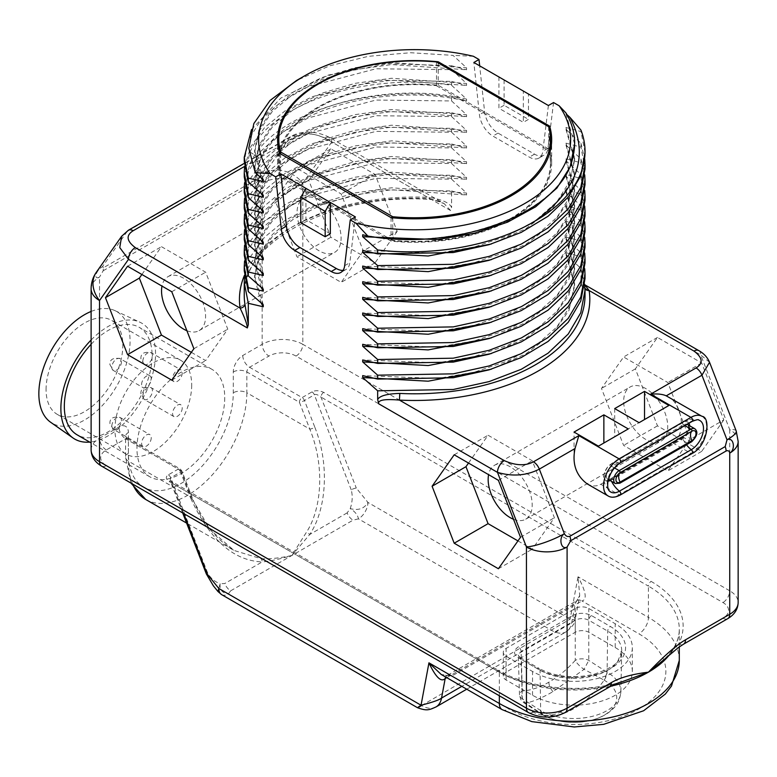 <?xml version="1.0" encoding="UTF-8"?>
<svg xmlns="http://www.w3.org/2000/svg" width="777" height="777" viewBox="0 0 777 777"><rect width="100%" height="100%" fill="white"/><g stroke="black" fill="none" stroke-linecap="round" stroke-linejoin="round"><path stroke-width="0.58" stroke-dasharray="3.88 2.91" d="M244.434 275.369A175.184 101.136 0 0 1 429.846 198.572L429.613 199.446L429.438 197.416A170.386 98.368 0 0 0 244.24 295.425C240.355 243.288 332.197 192.609 429.613 199.446C432.935 199.242 437.762 200.612 444.085 203.555L429.846 198.572L325.009 138.053C313.568 132.984 303.826 132.585 295.814 136.839L244.493 166.463M325.009 138.053A9.586 5.536 -60 0 1 329.807 137.578L444.085 203.555L450.611 210.557L451.592 207.391C449.446 202.816 442.064 199.495 429.438 197.416M244.561 276.641L250.748 256.274L264.559 237.16L285.334 220.202L312.131 206.235L378.545 189.753L451.592 190.938L451.592 207.391M709.547 362.276L700.767 354.992L729.729 429.642A28.749 16.599 180 0 1 738.15 441.385M451.592 190.938L466.569 194.978L466.569 193.017L451.592 179.196L376 178.302L308.013 196.27L281.187 211.276L261.014 229.332L248.485 249.514L244.24 270.775M244.561 260.994L250.748 240.627L264.559 221.513L285.344 204.555L312.131 190.579L378.545 174.097L451.592 175.291L451.592 179.196M451.592 175.291L466.569 179.322L466.569 177.37L451.592 163.549L376 162.655L308.013 180.614L281.187 195.629L261.014 213.685L248.485 233.858L244.24 255.128M244.561 245.347L250.748 224.971L264.549 205.856L285.334 188.908L312.131 174.932L378.545 158.45L451.592 159.635L451.592 163.549M451.592 159.635L466.569 163.675L466.569 161.723L451.592 147.902L376 147.008L308.013 164.967L281.187 179.982L261.014 198.038L248.485 218.211L244.24 239.471M244.561 229.691L250.748 209.324L264.559 190.21L285.334 173.261L312.131 159.285L378.545 142.803L451.592 143.988L451.592 147.902M451.592 143.988L466.569 148.028L466.569 146.066L451.592 132.255L376 131.362L308.013 149.32L281.187 164.326L261.014 182.381L248.485 202.564L244.24 223.825M244.561 214.044L250.748 193.677L264.559 174.563L285.334 157.605L312.131 143.638L378.545 127.156L451.592 128.341L451.592 132.255M451.592 128.341L466.569 132.381L466.569 130.419L451.592 116.599L376 115.705L308.013 133.673L281.187 148.679L261.004 166.734L248.485 186.917L244.24 208.178M244.561 198.397L250.748 178.03L264.559 158.916L285.334 141.958L312.131 127.982L378.545 111.499L451.592 112.694L451.592 116.599M451.592 112.694L466.569 116.725L466.569 114.773L451.592 100.952L376 100.058L308.013 118.017L281.187 133.032L261.014 151.088L248.485 171.261L244.24 192.531M244.561 182.75L250.048 163.811C270.852 115.472 365.792 83.508 451.592 97.038L451.592 100.952M451.592 97.038L466.569 101.078L466.569 99.126L451.592 85.305C365.792 71.766 270.852 103.739 250.048 152.069L244.24 176.874M244.561 167.094L250.748 146.727L264.559 127.613L285.334 110.664L312.131 96.688L378.545 80.206L451.592 81.391L451.592 85.305M451.592 81.391L466.569 85.431L466.569 83.469L451.592 69.658L376 68.764L308.013 86.723L281.187 101.729L261.014 119.784L248.485 139.967L244.24 161.227M251.515 129.604L280.798 98.096L328.574 75.01L388.257 63.656L451.592 65.744L451.592 69.658M451.592 65.744L466.569 69.784L466.569 67.822L453.02 55.361L410.489 52.729L368.434 56.313L329.545 65.841L296.29 80.653M473.397 56.274L453.02 55.361M553.545 102.545L547.96 148.31A19.163 11.063 60 0 1 544.104 155.109A19.163 11.063 60 0 1 534.527 154.157L498.028 133.09A19.163 11.063 60 0 1 484.595 111.723L479.681 65.851M565.977 112.995L566.928 114.637M580.963 130.109L580.963 131.527L565.977 127.486L565.977 129.438L580.963 143.259L580.963 147.174L565.977 143.133L565.977 145.085L580.963 158.906L580.963 162.82L565.977 158.78L565.977 160.742L580.963 174.563L580.963 178.467L565.977 174.436L565.977 176.389L580.963 190.21L580.963 194.124L565.977 190.083L565.977 192.036L580.963 205.856L580.963 209.771L565.977 205.73L565.977 207.682L580.963 221.503L580.963 225.417L565.977 221.377L565.977 223.339L580.963 237.16L580.963 241.064L565.977 237.034L565.977 238.986L580.963 252.807L580.963 256.721L565.977 252.68L565.977 254.633L580.963 268.453L580.963 282.08L581.944 286.383L584.498 284.615L583.498 283.731L584.411 287.354A4.788 3.895 -8.6 0 1 584.372 286.878C582.876 280.798 581.74 279.196 580.963 282.08M723.795 419.93L701.689 451.379L657.478 425.854L635.372 368.881L657.478 337.432L701.689 362.956L723.795 419.93L689.908 439.491L667.812 470.94L623.601 445.415L601.495 388.442L623.601 356.993L667.812 382.517L689.908 439.491M397.173 231.352L375.068 262.801L330.866 237.276L308.76 180.303L330.866 148.863L375.068 174.388L397.173 231.352L363.296 250.913L341.19 282.362L296.979 256.837L274.873 199.874L296.979 168.424L341.19 193.949L363.296 250.913M295.814 136.839A9.586 5.536 -120 0 0 291.016 136.363A9.586 5.536 -120 0 0 289.938 137.364L264.889 173.009L259.44 177.69A9.586 5.536 -120 0 0 258.527 181.07C260.596 180.274 261.8 180.973 262.16 183.168L262.16 344.328A28.749 16.599 180 0 1 302.826 344.328L302.826 183.168A28.749 22.679 35.1 0 0 264.889 173.009C271.066 169.308 268.25 179.361 262.16 183.168A28.749 16.599 180 0 1 302.826 183.168L331.789 141.958C316.734 132.653 302.787 131.119 289.938 137.364L127.311 231.255L121.63 236.286M91.113 288.801A28.749 16.599 180 0 1 99.534 277.068L103.166 270.775A9.586 5.536 60 0 1 104.069 267.385L259.44 177.69M224.738 397.707A62.073 35.839 -60 0 1 197.64 460.169A62.073 35.839 -60 0 1 149.815 476.796A62.073 35.839 -60 0 1 136.956 448.387A62.073 35.839 -60 0 1 164.054 385.916A62.073 35.839 -60 0 1 211.878 369.289A62.073 35.839 -60 0 1 224.738 397.707M496.62 670.609A3.836 2.214 -60 0 1 498.543 670.425C529.399 688.849 582.187 693.842 621.93 681.798L604.545 686.547A109.246 63.073 180 0 1 496.62 670.609L169.192 481.575C165.686 478.923 165.414 476.67 168.356 474.825L178.244 469.114A3.836 2.214 -60 0 1 180.167 468.929A3.836 2.214 -60 0 1 180.954 470.677L128.399 440.336A9.586 5.536 180 0 1 125.592 436.421A9.586 5.536 180 0 1 128.399 432.507L128.399 453.321A74.174 42.822 120 0 0 180.847 483.605A74.174 42.822 120 0 0 233.294 392.764L233.294 371.95A13.413 7.751 -60 0 1 242.783 355.516L262.16 344.328A9.586 5.536 60 0 0 268.939 356.07A19.163 11.063 180 0 1 296.047 356.07L722.95 602.534A19.163 11.063 180 0 1 722.95 618.191L678.729 643.725L664.218 659.469C674.319 649.766 679.341 639.656 679.292 629.137A105.419 60.859 180 0 1 669.687 654.525M609.343 687.023L609.343 687.014A9.586 5.536 -120 0 1 604.545 686.547L560.324 712.082A19.163 11.063 180 0 1 533.216 712.082L106.313 465.608A19.163 11.063 180 0 1 106.313 449.961L125.689 438.772L178.244 469.114A3.836 2.214 60 0 1 180.594 472.037A3.836 0.806 -21.2 0 0 181.818 470.862A3.836 0.806 -21.2 0 0 180.954 470.677L191.365 497.503L128.399 461.149A83.761 48.359 120 0 0 132.605 484.032M169.192 481.575A3.836 2.214 -60 0 1 171.105 481.381L171.105 481.381A3.836 2.214 -60 0 1 171.902 483.139L170.114 480.575L170.697 477.748L180.594 472.037L191.006 498.853A3.836 0.806 -21.2 0 0 192.23 497.678A3.836 0.806 -21.2 0 0 191.365 497.503L210.072 529.603L233.994 550.446C215.482 539.083 201.554 521.493 192.23 497.678L181.818 470.862L180.167 468.929L127.603 438.578A3.836 2.214 -60 0 1 128.399 440.336L128.399 461.149A9.586 5.536 180 0 1 125.592 457.235A9.586 5.536 180 0 1 128.399 453.321M312.014 391.89A3.836 2.214 60 0 1 314.364 394.803L304.467 400.524A3.836 0.806 158.8 0 1 299.407 402.292A3.836 2.214 120 0 1 302.117 397.601A3.836 2.214 60 0 1 304.467 400.524L314.87 427.34A3.836 0.806 158.8 0 1 309.819 429.118L246.853 392.764L246.853 371.95A3.836 2.214 -60 0 1 249.563 367.259L302.117 397.601L312.014 391.89C315.209 390.19 319.104 390.345 323.688 392.375L651.126 581.41A109.246 63.073 180 0 1 678.729 643.725A9.586 5.536 -120 0 0 683.517 644.191M233.294 371.95A9.586 5.536 0 0 1 246.853 371.95L299.407 402.292L309.819 429.118C325.437 467.22 321.26 509.935 306.342 532.4L291.822 555.506C279.128 558.187 268.803 559.236 260.878 558.644L233.994 550.446L186.606 523.086M446.736 677.651L575.291 603.428L579.72 595.464L578.02 576.767L570.124 619.152L421.59 705.535L228.341 593.968C222.329 593.21 219.59 589.801 220.124 583.741C214.549 581.691 210.363 578.03 207.566 572.756A3.836 0.806 -21.2 0 0 206.342 573.941M218.852 588.49L220.124 583.741L224.776 583.527L262.189 561.926C233.43 560.703 209.703 539.675 191.006 498.853M445.687 677.039A9.586 5.536 60 0 1 447.047 675.582L441.2 674.446L451.835 676.048L508.818 708.954A91.997 53.118 0 0 0 638.927 708.954A91.997 53.118 0 0 0 638.927 633.838L581.944 600.942C587.315 599.611 586.004 591.559 578.02 576.767L648.416 617.404L648.416 586.111A105.419 60.859 180 0 1 679.292 629.137L679.292 646.911M466.744 689.189L566.074 631.847C572.163 627.029 575.184 623.057 575.155 619.92L570.124 619.152L367.929 502.418L356.284 488.043A3.836 0.806 -21.2 0 0 351.223 489.821C352.797 495.794 352.467 502.068 350.223 508.624L347.144 512.878A9.586 5.536 -120 0 0 353.011 520.182L358.44 518.851A13.413 7.751 120 0 0 367.929 502.418C364.374 508.663 358.469 510.732 350.223 508.624C354.992 511.528 357.731 514.937 358.44 518.851L551.699 630.419A28.749 16.599 -120 0 0 566.074 631.847A28.749 16.599 -120 0 0 571.649 622.95L575.291 603.428A9.586 5.536 60 0 1 577.146 600.466L579.72 595.464L575.155 619.92L571.649 622.95L461.82 686.353M615.209 647.532A58.46 33.751 180 0 1 632.332 671.396A58.46 33.751 180 0 1 596.241 702.573A58.46 33.751 180 0 1 532.536 695.26L506.109 680.001A9.586 5.536 180 0 1 503.302 676.087A9.586 5.536 180 0 1 506.109 672.173L575.233 632.274A9.586 5.536 180 0 1 588.781 632.274L615.209 647.532L615.209 623.746A58.46 33.751 180 0 1 632.332 647.61A58.46 33.751 180 0 1 596.241 678.787A58.46 33.751 180 0 1 532.536 671.474L506.109 656.215A9.586 5.536 180 0 1 503.302 652.301A9.586 5.536 180 0 1 506.109 648.387L575.233 608.488A9.586 5.536 180 0 1 588.781 608.488L615.209 623.746M572.523 615.578C578.846 612.577 585.168 612.577 591.491 615.578L610.421 626.505A51.68 29.837 180 0 1 610.421 668.706A51.68 29.837 180 0 1 537.325 668.706L518.405 657.779C513.208 654.127 513.208 650.475 518.405 646.823L572.523 615.578A3.836 2.214 60 0 1 575.233 620.221C579.749 618.045 584.265 618.045 588.781 620.221L607.711 631.147A47.853 27.622 180 0 1 621.717 651.029A47.853 27.622 180 0 1 591.909 676.272A47.853 27.622 180 0 1 540.034 670.221L521.114 659.294L518.308 655.448L521.114 651.466L575.233 620.221L575.233 660.401A9.586 5.342 180 0 1 588.781 660.401L607.255 672.309A46.979 27.127 180 0 1 620.852 691.724A46.979 27.127 180 0 1 591.695 716.491A46.979 27.127 180 0 1 540.821 710.664L522.309 698.785L521.114 659.294A3.836 2.214 -60 0 0 520.318 657.585L518.308 655.448L519.502 695.026A9.586 5.526 178.3 0 1 522.309 690.957C530.662 690.471 539.52 687.548 548.863 682.196C558.216 676.757 567.006 669.492 575.233 660.401A9.586 2.846 42.2 0 0 584.081 669.327L604.185 680.186A75.175 43.405 -60 0 1 573.873 708.643A75.175 43.405 -60 0 1 543.57 715.18L543.502 715.141A9.586 5.468 -59.4 0 1 542.55 714.772L542.55 714.772A9.586 5.468 -59.4 0 1 540.656 710.567L540.034 670.221A3.836 2.214 -60 0 0 539.248 668.521C555.157 676.884 573.407 678.807 593.987 674.271C608.498 669.201 616.569 664.558 618.191 660.343L621.717 651.029L620.852 691.724C619.58 703.35 615.034 706.827 611.159 710.567C605.069 715.685 597.328 719.181 587.936 721.066C571.134 724.067 556.041 721.988 542.667 714.84L543.57 715.18A42.861 24.747 180 0 0 604.185 715.18A42.861 24.747 180 0 0 604.185 680.186L607.255 672.309M543.502 715.141L525.67 703.049L523.581 702.583L522.309 698.785A9.586 5.526 178.3 0 1 519.502 695.026L520.755 699.485L523.581 702.583L542.667 714.84M591.491 615.578A3.836 2.214 120 0 0 588.781 620.221L588.781 660.401L584.081 669.327L552.981 691.637C541.928 697.989 532.828 701.786 525.67 703.049A9.586 7.265 86.7 0 1 522.309 690.957L521.114 651.466A3.836 2.214 60 0 0 518.405 646.823M604.117 680.147A9.586 5.468 120.6 0 0 607.09 672.212L607.711 631.147A3.836 2.214 120 0 1 610.421 626.505M323.688 392.375A3.836 2.214 120 0 0 320.979 397.066L648.416 586.111A3.836 2.214 120 0 1 651.126 581.41M351.223 489.821L314.364 394.803C315.617 393.881 317.822 394.638 320.979 397.066L356.284 488.043M314.87 427.34C330.429 466.55 325.65 510.887 309.732 534.479L291.822 555.506C279.798 559.119 269.92 561.256 262.189 561.926A3.836 2.35 -88.1 0 0 260.878 558.644M347.144 512.878L309.732 534.479A3.836 1.641 -147.6 0 0 306.342 532.4M221.63 594.628A13.413 7.751 -60 0 0 228.341 593.968L230.643 590.831A9.586 5.536 60 0 1 224.776 583.527M435.955 706.963A28.749 16.599 -120 0 1 421.59 705.535C416.453 708.517 416.268 708.41 421.037 705.225M91.113 449.961A28.749 16.599 180 0 1 99.534 438.218L99.534 277.068C93.191 280.429 95.794 270.503 102.253 266.899L104.069 267.385M91.113 344.308A62.073 35.839 -60 0 1 139.248 327.35A62.073 35.839 -60 0 1 152.107 355.769A62.073 35.839 120 0 1 125.01 418.23A62.073 35.839 120 0 1 77.176 434.867M91.113 340.015A66.939 38.646 -60 0 1 139.928 322.222A66.939 38.646 -60 0 1 155.546 353.778A66.939 38.646 120 0 1 89.705 442.094M91.113 311.451A64.501 37.238 -60 0 1 115.015 310.654A64.501 37.238 -60 0 1 130.07 341.064A64.501 37.238 120 0 1 100.835 407.099A64.501 37.238 120 0 1 50.602 422.232M46.076 389.559A54.283 31.342 -60 0 1 69.775 334.926A54.283 31.342 -60 0 1 111.606 320.386A54.283 31.342 -60 0 1 122.844 345.231A54.283 31.342 -60 0 1 99.145 399.864A54.283 31.342 -60 0 1 57.323 414.403A54.283 31.342 -60 0 1 46.076 389.559M191.696 384.984A54.283 31.342 -60 0 1 167.997 439.607A54.283 31.342 -60 0 1 126.165 454.156A54.283 31.342 -60 0 1 114.928 429.302A54.283 31.342 -60 0 1 138.617 374.679A54.283 31.342 -60 0 1 180.449 360.139A54.283 31.342 -60 0 1 191.696 384.984M151.243 437.752A6.818 3.934 -60 0 1 148.271 444.609A6.818 3.934 -60 0 1 143.017 446.435A6.818 3.934 -60 0 1 141.608 443.317A6.818 3.934 -60 0 1 144.58 436.46A6.818 3.934 -60 0 1 149.835 434.634A6.818 3.934 -60 0 1 151.243 437.752M141.608 384.489A6.818 3.934 -60 0 1 144.58 377.632A6.818 3.934 -60 0 1 149.835 375.806A6.818 3.934 -60 0 1 151.243 378.923A6.818 3.934 -60 0 1 148.271 385.78A6.818 3.934 -60 0 1 143.017 387.606A6.818 3.934 -60 0 1 141.608 384.489M182.226 372.96A6.818 3.934 -60 0 1 179.254 379.817A6.818 3.934 -60 0 1 173.999 381.643A6.818 3.934 -60 0 1 172.581 378.525A6.818 3.934 -60 0 1 175.563 371.668A6.818 3.934 -60 0 1 180.818 369.842A6.818 3.934 -60 0 1 182.226 372.96M182.226 407.935A6.818 3.934 -60 0 1 179.254 414.801A6.818 3.934 -60 0 1 173.999 416.627A6.818 3.934 -60 0 1 172.581 413.5A6.818 3.934 -60 0 1 175.563 406.643A6.818 3.934 -60 0 1 180.818 404.817A6.818 3.934 -60 0 1 182.226 407.935M701.971 416.307A22.038 12.723 -60 0 1 705.351 433.964A22.038 12.723 -60 0 1 690.947 453.389L672.591 442.793C686.276 436.004 683.304 404.526 668.249 396.833M587.111 483.828C591.899 486.48 596.445 486.625 600.767 484.256L672.591 442.793M580.963 268.453L584.731 284.469M585.003 288.782A4.788 3.895 -8.6 0 1 584.411 287.354L585.023 295.425A170.386 98.368 0 0 0 584.372 286.878M565.977 254.633L574.65 285.431L568.949 310.528L552.272 333.896L525.776 353.904L491.365 369.182M565.977 252.68L574.65 283.469L570.153 305.817L556.915 326.942L535.674 345.687L507.634 361.033L474.358 372.154L437.723 378.457L362.694 375.602M585.023 278.603L580.963 256.721M580.963 252.807L584.731 268.813M565.977 238.986L574.65 269.774L568.949 294.881L552.262 318.249L525.767 338.257L491.355 353.535M565.977 237.034L574.65 267.822L570.153 290.171L556.915 311.295L535.674 330.04L507.634 345.386L474.358 356.507L437.723 362.81L362.694 359.955M585.023 262.947L580.963 241.064M580.963 237.16L584.731 253.166M565.977 223.339L574.65 254.128L568.949 279.234L552.272 302.603L525.776 322.61L491.365 337.878M565.977 221.377L574.65 252.175L570.153 274.514L556.915 295.639L535.674 314.384L507.634 329.739L474.358 340.86L437.723 347.154L362.694 344.308M585.023 247.3L580.963 225.417M580.963 221.503L584.731 237.519M565.977 207.682L569.191 213.937L574.65 238.481L568.949 263.588L552.262 286.956L525.776 306.964L491.365 322.232M565.977 205.73L569.191 211.975L574.65 236.529L570.153 258.877L556.915 279.992L535.674 298.747L507.634 314.083L474.349 325.213L437.723 331.507L362.694 328.661M585.023 231.653L580.963 209.771M580.963 205.856L584.731 221.872M565.977 192.036L574.65 222.834L568.949 247.931L552.272 271.299L525.776 291.307L491.375 306.585M565.977 190.083L574.65 220.872L570.153 243.22L556.915 264.345L535.674 283.09L507.634 298.436L474.358 309.557L437.723 315.86L362.694 313.005M585.023 216.006L580.963 194.124M580.963 190.21L584.731 206.216M565.977 176.389L574.65 207.177L568.949 232.284L552.262 255.652L525.767 275.66L491.355 290.938M565.977 174.436L574.65 205.225L570.153 227.574L556.915 248.698L535.674 267.443L507.634 282.789L474.358 293.91L437.723 300.213L362.694 297.358M585.023 200.349L580.963 178.467M580.963 174.563L584.731 190.569M565.977 160.742L574.65 191.53L568.949 216.637L552.262 240.006L525.767 260.013L491.355 275.291M565.977 158.78L574.65 189.578L570.153 211.917L556.915 233.042L535.674 251.787L507.634 267.142L474.358 278.263L437.723 284.557L362.694 281.711M585.023 184.703L580.963 162.82M580.963 158.906L584.731 174.922M565.977 145.085L574.65 175.884L568.949 200.99L552.262 224.359L525.767 244.366L491.355 259.635M565.977 143.133L574.65 173.931L570.153 196.27L556.915 217.395L535.674 236.14L507.634 251.486L474.358 262.607L437.723 268.91L362.694 266.064M585.023 169.056L580.963 147.174M580.963 143.259L584.731 159.275M565.977 129.438L574.65 160.237L568.949 185.344L552.262 208.702L525.767 228.71L491.355 243.988M565.977 127.486L574.65 158.275L570.153 180.623L556.915 201.748L535.674 220.493L507.634 235.839L474.358 246.96L437.723 253.263L362.694 250.408M585.013 152.409L580.963 131.527M565.977 113.792L574.64 144.114M573.222 155.264C563.519 212.675 453.681 253.312 362.694 234.761M528.477 94.017L498.931 76.962L498.931 108.256L523.319 122.339L523.319 91.045L528.477 94.017L528.477 119.367L523.319 122.339M548.397 105.517L542.812 151.282A19.163 11.063 60 0 1 538.956 158.081A19.163 11.063 60 0 1 529.37 157.129L492.88 136.062A19.163 11.063 60 0 1 479.438 114.695L473.853 62.481M504.079 79.934L504.079 105.284L528.477 119.367M504.079 105.284L498.931 108.256M343.036 270.377A19.163 11.063 -120 0 0 345.969 269.502A19.163 11.063 -120 0 0 349.825 262.704L355.41 216.938M330.332 233.76L305.934 219.677L305.934 188.384M300.786 222.649L305.934 219.677M263.277 179.633L254.613 150.485L259.11 129.322L272.348 109.382L293.589 91.822L321.629 77.661L354.904 67.725L391.54 62.607L466.569 67.822M261.121 177.787L254.613 152.438L259.11 131.284L272.348 111.344L293.589 93.784L321.629 79.613L354.904 69.677L391.54 64.559L466.569 69.784M263.277 195.28L254.613 166.132L259.11 144.978L272.348 125.039L293.589 107.469L321.629 93.308L354.904 83.372L391.54 78.254L466.569 83.469M261.121 193.434L254.613 168.094L259.11 146.931L272.348 126.991L293.589 109.431L321.629 95.26L354.904 85.324L391.54 80.206L466.569 85.431M263.277 210.936L254.613 181.789L260.072 158.508C280.788 109.547 382.682 79.584 466.569 99.126M261.121 209.081L254.613 183.741L260.072 160.47C280.788 111.499 382.682 81.546 466.569 101.078M263.277 226.583L254.613 197.436L259.11 176.272L272.348 156.332L293.589 138.772L321.629 124.611L354.904 114.666L391.54 109.557L466.569 114.773M261.121 224.738L254.613 199.388L259.11 178.224L272.348 158.294L293.589 140.724L321.629 126.564L354.904 116.628L391.54 111.509L466.569 116.725M263.277 242.23L254.613 213.083L259.11 191.919L272.348 171.979L293.589 154.419L321.629 140.258L354.904 130.322L391.54 125.204L466.569 130.419M261.121 240.384L254.613 215.035L259.11 193.881L272.348 173.941L293.589 156.381L321.629 142.21L354.904 132.275L391.54 127.156L466.569 132.381M263.277 257.877L254.613 228.729L259.11 207.576L272.348 187.636L293.589 170.066L321.629 155.905L354.904 145.969L391.54 140.851L466.569 146.066M261.121 256.031L254.613 230.691L259.11 209.528L272.348 189.588L293.589 172.028L321.629 157.857L354.904 147.921L391.54 142.803L466.569 148.028M263.277 273.533L254.613 244.386L259.11 223.222L272.348 203.283L293.589 185.722L321.629 171.552L354.904 161.616L391.54 156.498L466.569 161.723M261.121 271.678L254.613 246.338L259.11 225.175L272.348 205.235L293.589 187.675L321.629 173.514L354.904 163.578L391.54 158.459L466.569 163.675M263.277 289.18L254.613 260.033L259.11 238.869L272.348 218.929L293.589 201.369L321.629 187.208L354.904 177.263L391.54 172.154L466.569 177.37M261.121 287.335L254.613 261.985L259.11 240.821L272.348 220.891L293.589 203.321L321.629 189.161L354.904 179.225L391.54 174.106L466.569 179.322M263.277 304.827L254.613 275.68L259.11 254.516L272.348 234.576L293.589 217.016L321.629 202.855L354.904 192.919L391.54 187.801L466.569 193.017M261.121 302.981L254.613 277.632L259.11 256.478L272.348 236.538L293.589 218.978L321.629 204.807L354.904 194.872L391.54 189.753L466.569 194.978M549.63 130.691L549.63 149.582L438.199 85.247A137.043 79.118 0 0 0 277.593 163.189A137.043 79.118 0 0 0 279.633 176.797L391.064 241.123A137.043 79.118 0 0 0 551.67 163.189A137.043 79.118 0 0 0 549.63 149.582M391.064 217.647L391.064 241.123M279.633 153.322L279.633 176.797M438.199 62.908L438.199 85.247M280.254 175.583L280.497 175.311A135.82 78.419 180 0 1 278.807 162.976A135.82 78.419 180 0 1 318.589 107.527A135.82 78.419 180 0 1 435.984 85.538L436.111 85.606A136.082 78.564 0 0 0 318.405 107.634A136.082 78.564 0 0 0 280.254 175.583L280.497 175.311M436.421 85.781A135.82 78.419 180 0 1 436.519 85.791L548.679 150.544A135.82 78.419 180 0 1 548.698 150.602L548.766 150.641A135.82 78.419 180 0 1 550.456 162.976A135.82 78.419 180 0 1 393.269 240.414L393.152 240.763A136.082 78.564 0 0 0 549.009 150.787L548.698 150.602M392.841 240.588A135.82 78.419 180 0 1 392.744 240.579L280.584 175.825A135.82 78.419 180 0 1 280.565 175.767M436.519 61.946L436.519 85.791M280.584 153.865L280.584 175.825M548.679 126.7L548.679 150.544M392.744 217.813L392.744 240.579M614.704 408.585L614.704 436.752L639.102 422.669M614.704 436.752L668.919 405.458M598.445 446.144L628.263 428.933M574.048 460.227L574.048 432.061M701.689 451.379L667.812 470.94M657.478 425.854L623.601 445.415M701.689 362.956L667.812 382.517M657.478 337.432L623.601 356.993M635.372 368.881L601.495 388.442M645.706 388.539A31.148 17.978 -120 0 0 630.128 386.995A31.148 17.978 -120 0 0 625.359 411.946A31.148 17.978 -120 0 0 645.706 439.393A31.148 17.978 -120 0 0 661.276 440.938A31.148 17.978 -120 0 0 666.054 415.977A31.148 17.978 -120 0 0 645.706 388.539M513.51 519.269A31.148 17.978 -120 0 0 525.747 519.182A31.148 17.978 -120 0 0 530.526 494.221A31.148 17.978 -120 0 0 510.178 466.783A31.148 17.978 -120 0 0 494.609 465.238A31.148 17.978 -120 0 0 488.597 474.669M517.958 540.909L532.284 549.184L554.389 517.735L532.284 460.761L488.073 435.237L468.512 463.063M498.397 568.745L532.284 549.184M520.503 537.296L554.389 517.735M454.195 454.798L488.073 435.237M498.397 480.322L532.284 460.761M375.068 262.801L341.19 282.362M330.866 237.276L296.979 256.837M375.068 174.388L341.19 193.949M330.866 148.863L296.979 168.424M308.76 180.303L274.873 199.874M319.085 199.961A31.148 17.978 -120 0 0 303.516 198.417A31.148 17.978 -120 0 0 298.737 223.378A31.148 17.978 -120 0 0 319.085 250.825A31.148 17.978 -120 0 0 334.654 252.37A31.148 17.978 -120 0 0 339.432 227.408A31.148 17.978 -120 0 0 319.085 199.961M186.898 330.701A31.148 17.978 -120 0 0 199.135 330.613A31.148 17.978 -120 0 0 203.904 305.652A31.148 17.978 -120 0 0 183.557 278.205A31.148 17.978 -120 0 0 167.987 276.67A31.148 17.978 -120 0 0 161.985 286.091M191.346 352.34L205.662 360.606L227.768 329.166L205.662 272.193L161.451 246.668L141.89 274.495M171.785 380.167L205.662 360.606M193.881 348.727L227.768 329.166M127.574 266.229L161.451 246.668M171.785 291.754L205.662 272.193M736.207 430.982A28.749 6.08 158.8 0 0 729.729 429.642L729.729 590.802A28.749 16.599 180 0 1 738.15 602.534M450.611 210.557L331.789 141.958A9.586 5.536 -60 0 0 329.807 137.578L329.807 137.578C314.51 129.788 300.087 131.196 291.016 136.363L244.279 163.345M698.776 350.602A9.586 5.536 -60 0 1 700.767 354.992L581.944 286.383M296.047 356.07A9.586 5.536 120 0 0 302.826 344.328L729.729 590.802A9.586 5.536 120 0 1 722.95 602.534M103.166 270.775L258.527 181.07M106.313 449.961A9.586 5.536 60 0 1 99.534 438.218L118.91 427.029A13.413 7.751 -60 0 1 128.399 432.507M106.313 465.608A9.586 5.536 -60 0 1 101.515 466.083M130.895 483.051L125.592 457.235L125.583 436.188L127.603 438.578A3.836 2.214 -60 0 0 125.689 438.772A9.586 5.536 60 0 1 118.91 427.029M168.356 474.825A3.836 2.214 60 0 1 170.697 477.748L207.566 572.756M182.673 512.937L170.114 480.575L498.543 670.425A3.836 2.214 -60 0 1 499.339 672.173L171.902 483.139L183.693 513.529M611.023 686.101A105.419 60.859 180 0 1 499.339 672.173L499.339 695.765M560.324 712.082A9.586 5.536 -120 0 0 565.112 712.558M533.216 712.082A9.586 5.536 -60 0 1 528.428 712.558M679.292 660.44A105.419 60.859 0 0 0 648.416 617.404A13.413 7.751 -60 0 1 638.927 633.838M722.95 618.191A9.586 5.536 -120 0 0 727.748 618.657M242.783 355.516A9.586 5.536 60 0 0 249.563 367.259L268.939 356.07M145.746 499.494A83.761 48.359 120 0 0 210.285 477.049A83.761 48.359 120 0 0 246.853 392.764A9.586 5.536 0 0 0 233.294 392.764M502.117 709.615A13.413 7.751 120 0 0 508.818 708.954M447.047 675.582A9.586 5.536 60 0 1 451.835 676.048L581.944 600.942A9.586 5.536 60 0 0 577.146 600.466L447.047 675.582M532.536 695.26L532.536 671.474M588.781 632.274L588.781 608.488M575.233 632.274L575.233 608.488M506.109 672.173L506.109 648.387M506.109 680.001L506.109 656.215M537.325 668.706A3.836 2.214 -60 0 1 539.248 668.521L520.318 657.585A3.836 2.214 -60 0 0 518.405 657.779M552.981 691.637A9.586 5.536 60 0 1 548.863 682.196M540.821 710.664L542.647 714.83M230.643 590.831L353.011 520.182M96.338 272.271A28.749 22.679 -144.9 0 1 102.253 266.899L127.311 231.255A9.586 5.536 -120 0 1 128.38 230.264M111.83 426.126A6.818 3.934 -60 0 1 114.802 419.269A6.818 3.934 -60 0 1 120.056 417.443A6.818 3.934 -60 0 1 121.465 420.561A6.818 3.934 -60 0 1 118.492 427.418A6.818 3.934 -60 0 1 113.238 429.244A6.818 3.934 -60 0 1 111.83 426.126M121.465 361.732A6.818 3.934 -60 0 1 118.492 368.589A6.818 3.934 -60 0 1 113.238 370.415A6.818 3.934 -60 0 1 111.83 367.298A6.818 3.934 -60 0 1 114.802 360.441A6.818 3.934 -60 0 1 120.056 358.615A6.818 3.934 -60 0 1 121.465 361.732M142.813 361.334A6.818 3.934 -60 0 1 145.785 354.477A6.818 3.934 -60 0 1 151.039 352.651A6.818 3.934 -60 0 1 152.447 355.769A6.818 3.934 -60 0 1 149.475 362.626A6.818 3.934 -60 0 1 144.221 364.452A6.818 3.934 -60 0 1 142.813 361.334M142.813 396.309A6.818 3.934 -60 0 1 145.785 389.452A6.818 3.934 -60 0 1 151.039 387.626A6.818 3.934 -60 0 1 152.447 390.744A6.818 3.934 -60 0 1 149.475 397.61A6.818 3.934 -60 0 1 144.221 399.436A6.818 3.934 -60 0 1 142.813 396.309M692.142 453.506A2.38 1.379 60 0 1 690.947 453.389L619.123 494.862L600.767 484.256M620.308 494.978A2.38 1.379 60 0 1 619.123 494.862A22.038 12.723 -60 0 1 608.1 495.949M574.961 208.275L569.191 211.975L569.191 213.937L574.961 215.86M484.595 111.723L479.438 114.695M498.028 133.09L492.88 136.062M534.527 154.157L529.37 157.129M547.96 148.31L542.812 151.282M344.667 265.676L349.825 262.704M250.048 152.069L260.072 158.508L260.072 160.47L250.048 163.811M607.993 481.138A9.829 5.682 -60 0 1 604.885 471.814C602.194 477.884 603.807 484.362 609.712 491.249A17.317 9.994 -60 0 1 608.449 477.127A17.317 9.994 -60 0 1 619.424 462.898A2.38 1.379 -120 0 0 620.308 462.878M689.714 425.825A9.829 5.682 -60 0 1 682.808 438.723L610.975 480.186A19.163 11.063 -120 0 0 611.538 481.342M691.676 441.744A1.36 0.787 60 0 1 690.996 441.676L683.575 437.393A1.36 0.787 -120 0 0 682.896 437.325C684.877 436.528 686.713 433.838 688.403 429.254C688.577 426 688.247 424.417 687.412 424.495A7.663 4.429 -60 0 1 688.587 430.643A7.663 4.429 -60 0 1 683.575 437.393L611.752 478.865A1.36 0.787 -120 0 0 611.072 478.797A1.36 0.787 -120 0 0 610.975 480.186A9.829 5.682 -60 0 1 610.227 480.575M684.858 425.611L683.575 424.873A1.36 0.787 60 0 1 682.721 423.776A1.36 0.787 60 0 1 682.808 422.659A19.163 11.063 60 0 1 684.139 421.639L612.305 463.111L607.633 467.055L604.885 471.814A9.829 5.682 -60 0 1 607.633 467.055A9.829 5.682 -60 0 1 610.975 464.131A19.163 11.063 60 0 1 612.305 463.111A19.163 11.063 60 0 1 619.424 462.898L691.258 421.435A2.38 1.379 -120 0 0 692.142 421.406M688.888 423.28A9.829 5.682 -60 0 0 682.808 422.659L610.975 464.131A1.36 0.787 60 0 0 610.897 465.238A1.36 0.787 60 0 0 611.752 466.346L683.575 424.873A7.663 4.429 -60 0 1 687.072 424.329M684.139 421.639A19.163 11.063 60 0 1 691.258 421.435A17.317 9.994 -60 0 1 698.708 420.046C692.511 418.716 687.655 419.24 684.139 421.639M619.842 483.216A1.36 0.787 60 0 1 619.162 483.148L611.752 478.865A7.663 4.429 -60 0 1 607.915 479.244L611.072 478.797L682.896 437.325A1.36 0.787 -120 0 0 682.808 438.723A19.163 11.063 -120 0 0 686.46 444.755M614.481 467.919L611.752 466.346A7.663 4.429 -60 0 0 606.74 473.106A7.663 4.429 -60 0 0 607.915 479.244L608.362 479.506M694.832 428.778A7.663 4.429 -60 0 1 696.007 434.926A7.663 4.429 -60 0 1 690.996 441.676L619.162 483.148A7.663 4.429 -60 0 1 615.335 483.527M632.332 671.396L632.332 647.61M503.302 676.087L503.302 652.301M211.878 369.289L139.248 327.35M149.815 476.796L91.113 442.909M115.015 310.654L139.928 322.222M126.165 454.156L57.323 414.403M180.449 360.139L111.606 320.386M143.017 446.435L113.238 429.244L109.907 423.446C109.742 418.298 113.121 416.297 120.056 417.443L149.835 434.634M149.835 375.806L120.056 358.615C113.121 357.469 109.742 359.469 109.907 364.617L113.238 370.415L143.017 387.606M173.999 381.643L144.221 364.452L140.88 358.653C140.724 353.506 144.104 351.505 151.039 352.651L180.818 369.842M173.999 416.627L144.221 399.436L140.88 393.628C140.724 388.481 144.104 386.48 151.039 387.626L180.818 404.817M574.64 285.431L574.64 283.469M574.64 269.774L574.64 267.822M574.64 254.128L574.64 252.175M574.65 236.529L574.65 238.481M574.64 222.834L574.64 220.872M574.64 207.177L574.64 205.225M574.64 191.53L574.64 189.578M574.64 175.884L574.64 173.931M574.64 160.237L574.64 158.275M574.64 143.454L574.64 142.958M538.956 158.081L544.104 155.109M345.969 269.502L340.812 272.474M254.623 150.485L254.623 152.438M254.623 166.132L254.623 168.094M254.613 183.741L254.613 181.789M254.623 197.436L254.623 199.388M254.623 213.083L254.623 215.035M254.623 228.729L254.623 230.691M254.623 244.386L254.623 246.338M254.623 260.033L254.623 261.985M254.623 275.68L254.623 277.632M551.67 163.189L551.67 139.714M277.593 163.189L277.593 139.714M278.807 162.976L278.807 150.223M550.456 162.976L550.456 150.223M616.297 477.67L618.414 474.019M525.747 519.182L661.276 440.938M494.609 465.238L630.128 386.995M199.135 330.613L334.654 252.37M167.987 276.67L303.516 198.417"/><path stroke-width="1.17" d="M244.434 275.369A175.184 101.136 0 0 0 240.112 308.119A4.788 3.895 171.4 0 0 244.891 303.972L248.3 324.757L247.319 327.933C247.309 324.747 244.91 318.152 240.112 308.119L135.276 247.591A9.586 5.536 120 0 0 128.496 259.333L247.319 327.933M479.681 65.851L479.001 59.508L473.397 56.274A156.012 90.074 0 0 0 304.312 76.02A156.012 90.074 0 0 0 270.105 173.64L255.264 172.659L263.277 179.633L263.277 181.585L248.3 178.108L248.3 182.022L263.277 195.28L263.277 197.241L248.3 193.755L248.3 197.669L263.277 210.936L263.277 212.888L248.3 209.411L248.3 213.316L263.277 226.583L263.277 228.535L248.3 225.058L248.3 228.972L263.277 242.23L263.277 244.182L248.3 240.705L248.3 244.619L263.277 257.877L263.277 259.839L248.3 256.352L248.3 260.266L263.277 273.533L263.277 275.485L248.3 272.008L248.3 275.913L263.277 289.18L263.277 291.132L248.3 287.655L248.3 291.569L263.277 304.827L263.277 306.779L248.3 303.302L244.24 282.507L244.561 276.641M248.3 303.302L248.3 324.757M399.825 393.424L399.407 400.087C384.634 398.824 377.719 400.038 378.652 403.758L377.671 399.446C379.817 395.775 387.199 393.764 399.825 393.424A170.386 98.368 0 0 0 585.023 295.425L585.023 290.336L580.778 312.713L568.249 334.003L548.076 353.176L521.25 369.298L489.112 381.594L453.263 389.491L377.671 390.821L377.671 399.446M377.671 390.821L362.694 377.564L362.694 375.602L377.671 379.089L453.263 377.748L489.112 369.862L521.25 357.556L548.076 341.443L568.249 322.27L580.778 300.971L585.023 278.603L585.023 274.689L580.778 297.067L568.249 318.356L548.076 337.529L521.25 353.652L489.112 365.948L453.263 373.844L377.671 375.174L377.671 379.089M377.671 375.174L362.694 361.917L362.694 359.955L377.671 363.442L453.263 362.101L489.112 354.215L521.25 341.909L548.076 325.786L568.249 306.624L580.778 285.324L585.023 262.947L585.023 259.032L580.778 281.41L568.249 302.7L548.076 321.882L521.25 337.995L489.112 350.301L453.263 358.187L377.671 359.528L377.671 363.442M377.671 359.528L362.694 346.26L362.694 344.308L377.671 347.785L453.263 346.455L489.112 338.558L521.25 326.262L548.076 310.14L568.249 290.967L580.778 269.677L585.023 247.3L585.023 243.386L580.778 265.763L568.249 287.063L548.076 306.225L521.25 322.348L489.112 334.654L453.263 342.54L377.671 343.871L377.671 347.785M377.671 343.871L362.694 330.613L362.694 328.661L377.671 332.138L453.263 330.808L489.112 322.911L521.25 310.615L548.076 294.493L568.249 275.32L580.778 254.03L585.023 231.653L585.023 227.739L580.778 250.116L568.249 271.406L548.076 290.579L521.25 306.701L489.112 318.997L453.263 326.894L377.671 328.224L377.671 332.138M377.671 328.224L362.694 314.967L362.694 313.005L377.671 316.492L453.263 315.151L489.112 307.265L521.25 294.959L548.076 278.846L568.249 259.673L580.778 238.384L585.023 216.006L585.023 212.092L580.778 234.469L568.249 255.759L548.076 274.922L521.25 291.054L489.112 303.351L453.263 311.247L377.671 312.577L377.671 316.492M377.671 312.577L362.694 299.32L362.694 297.358L377.671 300.845L453.263 299.504L489.112 291.618L521.25 279.312L548.076 263.189L568.249 244.017L580.778 222.727L585.023 200.349L585.023 196.435L580.778 218.823L568.249 240.112L548.076 259.275L521.25 275.408L489.112 287.704L453.263 295.59L377.671 296.931L377.671 300.845M377.671 296.931L362.694 283.663L362.694 281.711L377.671 285.188L453.263 283.858L489.112 275.961L521.25 263.665L548.076 247.542L568.249 228.37L580.778 207.08L585.023 184.703L585.023 180.788L580.778 203.166L568.249 224.456L548.076 243.628L521.25 259.751L489.112 272.057L453.263 279.943L377.671 281.274L377.671 285.188M377.671 281.274L362.694 268.016L362.694 266.064L377.671 269.541L453.263 268.211L489.112 260.314L521.25 248.018L548.076 231.886L568.249 212.723L580.778 191.433L585.023 169.056L585.023 165.142L580.778 187.519L568.249 208.809L548.076 227.982L521.25 244.104L489.112 256.4L453.263 264.297L377.671 265.627L377.671 269.541M377.671 265.627L362.694 252.37L362.694 250.408L377.671 253.894L453.263 252.554L489.112 244.668L521.25 232.372L548.076 216.239L568.249 197.076L580.778 175.787L585.013 152.409M566.928 114.637L569.949 117.356C589.733 155.021 578.127 189.578 535.11 221.008C494.968 245.396 433.44 256.575 377.671 249.98L377.671 253.894M377.671 249.98L362.694 236.723L362.694 234.761L367.861 236.072C459.935 252.175 564.801 210.888 573.222 155.264A160.013 92.385 0 0 0 574.65 142.958A160.013 92.385 0 0 0 565.977 112.995L559.149 105.779L553.545 102.545L548.397 105.517L473.853 62.481L479.001 59.508M270.105 173.64L275.718 176.874L281.303 229.089A19.163 11.063 -120 0 0 294.736 250.456L331.235 271.523A19.163 11.063 -120 0 0 340.812 272.474A19.163 11.063 -120 0 0 344.667 265.676L350.252 219.91L355.866 223.154L367.861 236.072M127.574 354.642L171.785 380.167L193.881 348.727L171.785 291.754L127.574 266.229L105.468 297.678L127.574 354.642L161.451 335.081L191.346 352.34M454.195 543.22L498.397 568.745L520.503 537.296L498.397 480.322L454.195 454.798L432.09 486.247L454.195 543.22L488.073 523.659L517.958 540.909M567.093 547.008A28.749 16.599 180 0 1 526.437 547.008L497.474 472.358C512.529 476.767 526.476 475.689 539.316 469.133L564.374 533.702C565.792 536.179 567.608 537.033 569.823 536.285A9.586 5.536 60 0 1 570.726 540.724L567.093 547.008L567.093 708.168A28.749 16.599 180 0 1 526.437 708.168L99.534 461.693A28.749 16.599 180 0 1 91.113 449.961L91.113 288.801A28.749 16.599 180 0 0 99.534 300.534L99.534 461.693A9.586 5.536 -60 0 0 101.515 466.083L528.428 712.558A9.586 5.536 -60 0 1 526.437 708.168L526.437 547.008A28.749 6.08 -21.2 0 0 564.374 533.702C558.197 537.461 561.013 550.524 567.093 547.008M664.267 659.43L678.476 647.484L683.517 644.191L727.748 618.657C734.459 614.656 737.936 609.275 738.15 602.534L738.15 441.385A28.749 16.599 180 0 1 729.729 453.117C729.37 450.913 728.156 450.213 726.097 451.019A9.586 5.536 -120 0 0 725.194 446.581L569.823 536.285M683.517 644.191A9.586 5.536 -120 0 0 685.508 639.811C677.039 644.589 664.675 655.38 648.416 672.173C632.157 674.154 619.793 677.641 611.324 682.633L567.093 708.168A9.586 5.536 -120 0 1 565.112 712.558L609.343 687.023A9.586 5.536 -120 0 0 611.324 682.633M569.949 117.356L580.963 130.109A170.386 98.368 0 0 1 585.023 151.447A170.386 98.368 0 0 1 535.11 221.008M664.218 659.479L648.416 672.173L621.891 681.808M206.342 573.941L213.403 585.877L217.958 591.511L218.852 588.49L207.206 574.116A3.836 0.806 -21.2 0 1 206.342 573.941L182.673 512.937M421.59 705.535C416.453 708.517 416.268 708.41 421.037 705.225L428.943 662.839L441.2 674.455L502.117 709.615A13.413 7.751 120 0 1 499.339 703.476A105.419 60.859 0 0 0 614.218 716.666A105.419 60.859 0 0 0 679.292 660.44L671.493 686.042L665.326 694.075L643.609 710.761L603.651 724.349L574.261 726.971L531.808 721.619L502.117 709.615M499.339 695.765L499.339 703.476L428.943 662.839C435.761 677.321 441.181 682.556 445.182 678.544A9.586 5.536 60 0 1 445.687 677.039M461.82 686.353L441.54 698.067C439.316 699.941 432.488 702.33 421.037 705.225L218.852 588.49A13.413 7.751 -60 0 0 221.63 594.628L417.502 707.711C426.932 711.13 429.079 710.013 435.955 706.963A28.749 16.599 -120 0 0 435.965 706.963A28.749 16.599 -120 0 0 441.55 698.067L445.182 678.544L446.736 677.651M244.493 166.463L133.178 230.73A9.586 5.536 -120 0 0 128.39 230.254L121.63 236.286L119.765 247.591L128.496 259.333L99.534 300.534A28.749 22.679 -144.9 0 1 96.338 272.271C92.91 277.214 91.162 282.721 91.113 288.801M91.113 442.909L77.176 434.867A62.073 35.839 120 0 1 64.326 406.449A62.073 35.839 -60 0 1 91.113 344.308M89.705 442.094A66.939 38.646 120 0 1 73.077 438.014A66.939 38.646 120 0 1 60.878 408.44A66.939 38.646 -60 0 1 91.113 340.015M73.077 438.014L50.602 422.232A64.501 37.238 120 0 1 38.85 393.725A64.501 37.238 -60 0 1 91.113 311.451M696.085 367.939C703.447 363.306 702.748 357.682 693.987 351.078L589.151 290.549A175.184 101.136 0 0 1 399.407 400.087L504.254 460.615C515.695 465.676 525.427 466.083 533.449 461.829L578.855 435.615L619.123 458.867L690.947 417.395A22.038 12.723 -60 0 1 701.971 416.307L666.248 395.843C662.684 394.182 657.497 393.618 650.679 394.143L696.085 367.939A9.586 5.536 60 0 1 701.952 375.233L709.547 362.286L736.207 430.982A28.749 6.08 158.8 0 1 727.01 439.811L725.194 446.581M614.704 408.585L644.521 391.375L668.919 405.458L639.102 422.669L614.704 408.585M628.263 428.933L598.445 446.144L574.048 432.061L603.865 414.85L628.263 428.933M578.855 435.615L575.019 448.523C571.979 463.665 576.01 475.427 587.111 483.828L608.1 495.949A22.038 12.723 -60 0 1 604.72 478.292A22.038 12.723 -60 0 1 619.123 458.867A2.38 1.379 -120 0 1 620.677 460.965A2.38 1.379 -120 0 1 620.308 462.878L692.142 421.406A2.38 1.379 -120 0 0 692.501 419.493A2.38 1.379 -120 0 0 690.947 417.395L650.679 394.143M738.15 602.534A28.749 16.599 180 0 1 729.729 614.277L729.729 453.117C736.072 449.456 733.469 436.276 727.01 439.811L701.952 375.233L666.248 395.843M584.731 284.469L585.023 290.336M585.003 288.782A4.788 3.895 -8.6 0 0 589.151 290.549L584.76 284.78M491.365 369.182L428.185 381.196L362.694 377.564M584.731 268.813L585.023 274.689M491.355 353.535L428.176 365.549L362.694 361.917M584.731 253.166L585.023 259.032M491.365 337.878L428.185 349.903L362.694 346.26M584.731 237.519L585.023 243.386M491.365 322.232L428.176 334.246L362.694 330.613M584.731 221.872L585.023 227.739M491.375 306.585L428.185 318.599L362.694 314.967M584.731 206.216L585.023 212.092M491.355 290.938L428.176 302.952L362.694 299.32M584.731 190.569L585.023 196.435M491.355 275.291L428.176 287.305L362.694 283.663M584.731 174.922L585.023 180.788M491.355 259.635L428.176 271.649L362.694 268.016M584.731 159.275L585.023 165.142M491.355 243.988L428.176 256.002L362.694 252.37M574.64 144.114L570.153 166.929L556.915 188.053L535.674 206.799L507.634 222.144L474.358 233.265L437.723 239.569L362.694 236.723M355.866 223.154A156.012 90.074 0 0 0 524.951 203.399A156.012 90.074 0 0 0 559.149 105.779M275.718 176.874L280.866 173.902L355.41 216.938L350.252 219.91M279.633 153.322L391.064 217.647A137.043 79.118 0 0 0 551.67 139.714A137.043 79.118 0 0 0 549.63 126.107L438.199 61.771A137.043 79.118 0 0 0 277.593 139.714A137.043 79.118 0 0 0 279.633 153.322M280.866 173.902L286.451 226.117A19.163 11.063 -120 0 0 299.893 247.484L336.383 268.551A19.163 11.063 -120 0 0 343.036 270.377M325.184 211.383L330.332 202.467L330.332 233.76L325.184 236.732L300.786 222.649L300.786 197.3L325.184 211.383L325.184 236.732M305.934 188.384L300.786 197.3M304.312 76.02L296.29 80.653L270.017 100.515L253.836 123.572L248.815 148.203L255.264 172.659M263.277 181.585L261.121 177.787M248.3 178.108L244.24 157.313L251.515 129.604M244.24 157.313L244.24 161.227L248.3 182.022M263.277 197.241L261.121 193.434M248.3 193.755L244.24 172.97L244.561 167.094M244.24 172.97L244.24 176.874L248.3 197.669M263.277 212.888L261.121 209.081M248.3 209.411L244.24 188.617L244.561 182.75M244.24 188.617L244.24 192.531L248.3 213.316M263.277 228.535L261.121 224.738M248.3 225.058L244.24 204.264L244.561 198.397M244.24 204.264L244.24 208.178L248.3 228.972M263.277 244.182L261.121 240.384M248.3 240.705L244.24 219.91L244.561 214.044M244.24 219.91L244.24 223.825L248.3 244.619M263.277 259.839L261.121 256.031M248.3 256.352L244.24 235.567L244.561 229.691M244.24 235.567L244.24 239.471L248.3 260.266M263.277 275.485L261.121 271.678M248.3 272.008L244.24 251.214L244.561 245.347M244.24 251.214L244.24 255.128L248.3 275.913M263.277 291.132L261.121 287.335M248.3 287.655L244.24 266.861L244.561 260.994M244.24 266.861L244.24 270.775L248.3 291.569M263.277 306.779L261.121 302.981M549.63 126.107L549.63 130.691M438.199 61.771L438.199 62.908M392.744 216.725L280.584 151.971A135.82 78.419 180 0 1 278.807 139.336A135.82 78.419 180 0 1 436.519 61.946L548.679 126.7A135.82 78.419 180 0 1 550.456 139.336A135.82 78.419 180 0 1 392.744 216.725L392.744 217.813M280.584 151.971L280.584 153.865M687.072 424.329A7.663 4.429 -60 0 1 687.412 424.495L694.832 428.778A7.663 4.429 -60 0 0 690.996 429.157A1.36 0.787 -120 0 1 691.889 431.196A5.798 3.351 -60 0 1 695.988 433.566A5.798 3.351 -60 0 1 691.889 440.666A9.586 5.536 -120 0 1 690.51 435.139A9.586 5.536 60 0 1 691.889 431.196L620.056 472.669A1.36 0.787 -120 0 0 619.162 470.629L690.996 429.157L684.858 425.611M694.832 428.778C698.348 431.857 697.299 436.179 691.676 441.744A1.36 0.787 60 0 0 691.889 440.666L620.056 482.138A5.798 3.351 -60 0 1 616.297 477.67A5.798 3.351 -60 0 1 618.414 474.019A5.798 3.351 -60 0 1 620.056 472.669A9.586 5.536 60 0 0 618.677 476.602A9.586 5.536 -120 0 0 620.056 482.138A1.36 0.787 60 0 1 619.842 483.216L615.335 483.527A7.663 4.429 -60 0 1 614.16 477.379A7.663 4.429 -60 0 1 619.162 470.629L614.481 467.919M644.521 391.375L644.521 419.541M603.865 443.016L603.865 414.85M488.597 474.669A31.148 17.978 -120 0 0 510.178 517.637A31.148 17.978 -120 0 0 513.51 519.269M468.512 463.063L465.967 466.686L488.073 523.659M432.09 486.247L465.967 466.686M161.985 286.091A31.148 17.978 -120 0 0 183.557 329.069A31.148 17.978 -120 0 0 186.898 330.701M141.89 274.495L139.345 278.117L161.451 335.081M105.468 297.678L139.345 278.117M133.178 230.73C125.806 235.363 126.505 240.987 135.276 247.591M244.24 282.507L244.24 295.425A170.386 98.368 0 0 0 244.891 303.972M378.652 403.758L497.474 472.358A9.586 5.536 120 0 1 504.254 460.615M726.097 451.019L570.726 540.724M727.748 618.657A9.586 5.536 -120 0 0 729.729 614.277L685.508 639.811M669.687 654.525A105.419 60.859 180 0 1 648.416 672.173A105.419 60.859 180 0 1 611.023 686.101M132.605 484.032A83.761 48.359 120 0 0 145.746 499.494L130.895 483.051M183.693 513.529L207.206 574.116M244.279 163.345L128.39 230.254A9.586 5.536 -120 0 0 128.38 230.264M693.987 351.078A9.586 5.536 -60 0 1 698.776 350.602L698.776 350.602C703.865 353.448 707.449 357.342 709.547 362.276M575.019 448.523L539.316 469.133A9.586 5.536 60 0 0 533.449 461.829M331.235 271.523L336.383 268.551M294.736 250.456L299.893 247.484M281.303 229.089L286.451 226.117M611.538 481.342A19.163 11.063 -120 0 0 619.424 491.171A17.317 9.994 -60 0 1 609.712 491.249C607.886 489.898 607.293 486.616 607.935 481.41C609.945 473.086 614.073 466.909 620.308 462.878M692.142 421.406C696.503 419.726 698.688 419.269 698.708 420.046A17.317 9.994 -60 0 1 702.845 433.42A17.317 9.994 -60 0 1 691.258 449.708L619.424 491.171A2.38 1.379 60 0 1 620.726 493.259A2.38 1.379 60 0 1 620.308 494.978C615.335 497.581 611.266 497.902 608.1 495.949M610.227 480.575A9.829 5.682 -60 0 1 607.993 481.138M686.46 444.755A19.163 11.063 -120 0 0 691.258 449.708A2.38 1.379 60 0 1 692.56 451.796A2.38 1.379 60 0 1 692.142 453.506L620.308 494.978M688.888 423.28A9.829 5.682 -60 0 1 689.714 425.825M91.113 449.961C91.327 456.701 94.794 462.072 101.515 466.083M609.343 687.023C615.51 683.915 619.706 682.167 621.94 681.798M528.428 712.558C540.656 718.57 552.884 718.57 565.112 712.558M679.292 646.911L679.292 660.44M145.746 499.494L186.606 523.086M435.965 706.963L466.744 689.189M217.958 591.511L221.63 594.628M121.63 236.286L96.338 272.271M736.207 430.982L738.15 441.385M584.498 284.615L698.776 350.602M585.023 153.399L585.023 151.447M574.64 144.58L574.64 142.958M278.807 150.223L278.807 139.336M550.456 150.223L550.456 139.336M701.971 416.307C710.838 417.026 708.08 445.444 692.142 453.506M691.676 441.744L619.842 483.216M607.915 479.244L615.335 483.527"/></g></svg>
